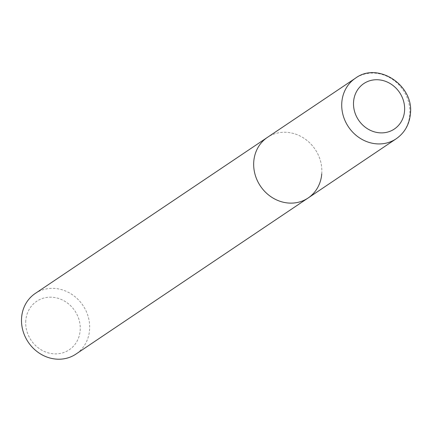 <?xml version="1.0" encoding="UTF-8"?>
<svg xmlns="http://www.w3.org/2000/svg" width="432" height="432" viewBox="0 0 432 432"><rect width="100%" height="100%" fill="white"/><g stroke="black" fill="none" stroke-linecap="round" stroke-linejoin="round"><path stroke-width="0.32" stroke-dasharray="2.16 1.62" d="M35.219 293.479A36.509 32.951 -123.9 0 1 72.106 294.538A36.509 32.951 -123.9 0 1 89.575 329.962A36.509 32.951 -123.9 0 1 75.956 354.078M25.79 320.582A29.209 26.363 56.1 0 0 50.782 353.452A29.209 26.363 56.1 0 0 80.168 330.48A29.209 26.363 56.1 0 0 55.177 297.616A29.209 26.363 56.1 0 0 25.79 320.582M321.754 173.875A36.509 32.951 56.1 0 0 304.279 138.451A36.509 32.951 56.1 0 0 267.397 137.392A36.509 32.951 56.1 0 1 304.279 138.451A36.509 32.951 56.1 0 1 321.754 173.875A36.509 32.951 56.1 0 1 308.135 197.986M396.176 138.796A36.509 32.951 56.1 0 0 409.801 114.685A36.509 32.951 56.1 0 0 392.326 79.256A36.509 32.951 56.1 0 0 355.439 78.203"/><path stroke-width="0.65" d="M355.439 78.203A36.509 32.951 56.1 0 0 341.82 102.314A36.509 32.951 56.1 0 0 359.294 137.738A36.509 32.951 56.1 0 0 396.176 138.796C404.622 132.856 409.363 124.54 410.4 113.854C414.126 85.207 377.784 61.393 355.439 78.203L267.397 137.392A36.509 32.951 56.1 0 0 253.778 161.503A36.509 32.951 56.1 0 0 271.247 196.933A36.509 32.951 56.1 0 0 308.135 197.986L75.956 354.078A36.509 32.951 -123.9 0 1 39.074 353.02A36.509 32.951 -123.9 0 1 21.6 317.596A36.509 32.951 -123.9 0 1 35.219 293.479L267.397 137.392A36.509 32.951 56.1 0 0 253.778 161.503A36.509 32.951 56.1 0 0 271.247 196.933A36.509 32.951 56.1 0 0 308.135 197.986A36.509 32.951 56.1 0 0 321.754 173.875M404.563 110.943A27.383 24.716 -123.9 0 1 377.012 132.478A27.383 24.716 -123.9 0 1 353.581 101.666A27.383 24.716 -123.9 0 1 381.132 80.136A27.383 24.716 -123.9 0 1 404.563 110.943M308.135 197.986L396.176 138.796"/></g></svg>
